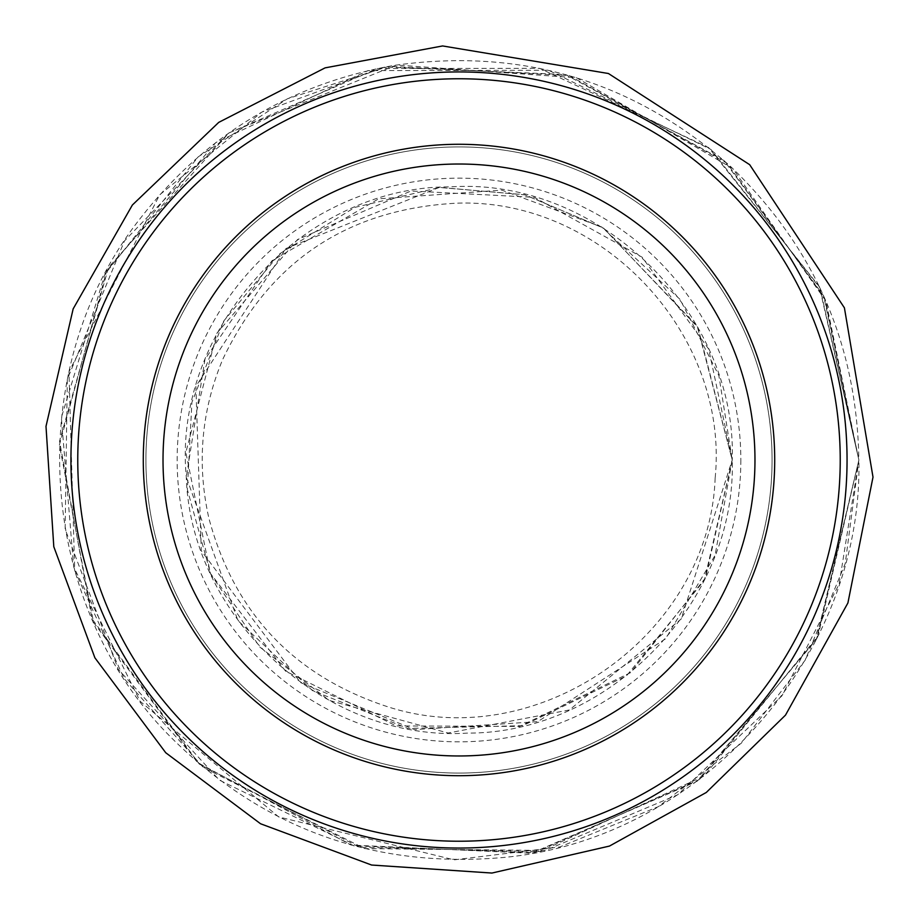<?xml version="1.0" encoding="UTF-8"?>
<svg xmlns="http://www.w3.org/2000/svg" width="919" height="919" viewBox="0 0 919 919"><rect width="100%" height="100%" fill="white"/><g stroke="black" fill="none" stroke-linecap="round" stroke-linejoin="round"><path stroke-width="0.69" stroke-dasharray="4.59 3.45" d="M774.706 459.994A315.711 315.711 0 0 1 301.133 733.408A315.711 315.711 0 0 1 301.133 186.58A315.711 315.711 0 0 1 774.706 459.994M772.075 459.994A313.08 313.08 0 0 1 302.454 731.122A313.08 313.08 0 0 1 302.454 188.855A313.08 313.08 0 0 1 772.075 459.994A313.08 313.08 0 0 1 302.454 731.122A313.08 313.08 0 0 1 302.454 188.855A313.08 313.08 0 0 1 772.075 459.994A313.08 313.08 0 0 1 302.454 731.122A313.08 313.08 0 0 1 302.454 188.855A313.08 313.08 0 0 1 772.075 459.994M847.054 459.994A388.059 388.059 0 0 1 264.959 796.061A388.059 388.059 0 0 1 264.959 123.927A388.059 388.059 0 0 1 847.054 459.994M740.84 459.994A281.846 281.846 0 0 1 318.077 704.08A281.846 281.846 0 0 1 318.077 215.908A281.846 281.846 0 0 1 740.84 459.994M715.154 477.96C709.514 636.27 536.053 756.475 385.842 706.148C293.287 675.235 234.322 612.674 208.946 518.465C196.666 464.026 201.238 411.034 222.674 359.501C269.612 261.226 347.451 209.13 456.203 203.214C601.026 197.436 729.491 333.735 715.154 477.96M732.236 459.994L704.379 580.199L626.471 675.902L522.785 725.688L407.795 728.399L312.586 690.697L237.929 620.601L186.293 477.145L204.937 359.409L271.944 260.801L378.651 198.826L501.74 190.118L601.761 227.016L680.049 299.387L718.865 375.561L732.236 459.994L715.062 555.34L665.689 638.705L537.764 721.633L414.618 729.606L300.524 682.599L201.295 550.814L195.873 386.302L285.958 248.532L439.202 187.465L524.381 194.69L603.163 227.878L697.153 326.05L732.236 459.994L705.528 577.821L630.606 672.616L519.568 726.435L396.169 725.918L285.591 671.157L210.371 573.341L185.856 452.401L217.045 333.011L297.584 239.514L411.034 190.991L534.272 197.321L642.151 257.228L708.698 349.059L732.236 459.994C736.498 602.014 608.642 733.661 467.243 733.109C326.142 742.196 190.578 618.51 186.247 476.49C172.473 329.013 303.523 185.787 450.735 186.879C597.626 176.907 737.084 311.955 732.236 459.994L681.209 618.992L569.332 709.973L448.104 733.017L329.094 700.381L259.859 647.091L210.681 574.03L187.35 489.517L191.91 402.327L223.731 321.018L279.858 253.655L354.803 207.395L439.856 187.419L525.025 194.851L603.726 228.234L697.958 327.486L732.236 459.994M858.874 459.994L818.105 635.914L704.092 775.969L540.085 851.568L359.547 847.318L199.285 764.068L91.992 618.809L59.551 441.154L108.568 267.349L229.061 132.83L396.434 65.031L576.581 77.782L732.73 168.487L825.986 301.179L858.874 459.994L824.435 297.641L727.044 163.249L569.171 75.576L388.817 66.317L287.417 98.781L198.182 156.862L104.915 274.184L61.355 417.548L73.669 566.874L140.079 701.254L278.744 816.945L454.158 859.851L559.843 846.95L658.383 806.629L741.415 743.092L805.147 660.21L845.204 563.646L858.874 459.994L819.989 287.98L710.904 149.429L548.586 70.269L367.991 70.602L215.816 142.548L106.719 270.737L59.39 445.014L93.543 622.347L197.459 762.494L351.15 845.066L531.55 853.246L697.153 781.219L816.164 639.808L858.874 459.994L823.654 295.872L724.172 160.676L565.449 74.531L385.015 67.007L261.708 112.164L159.676 194.817L68.948 371.816L74.715 570.63L124.237 678.727L203.352 767.491L364.705 848.605L545.277 850.454L677.728 794.751L781.943 695.821L839.162 584.024L858.874 459.994C856.933 344.326 814.177 246.499 730.616 166.511C633.834 80.883 521.498 47.214 393.573 65.49C290.209 84.031 206.097 134.599 141.25 217.194C22.228 366.681 34.933 600.153 169.487 735.843C260.686 827.376 370.702 868.03 499.511 857.818C697.923 842.011 863.263 658.946 858.874 459.994L819.369 286.671L708.641 147.603L539.614 68.316L377.433 68.511L228.659 133.106L124.502 240.881L67.305 379.375L65.157 529.195L118.287 669.342L219.285 780.07L353.941 845.836L534.399 852.706L699.474 779.484L816.819 638.521L858.874 459.994"/><path stroke-width="1.38" d="M774.706 459.994A315.711 315.711 0 0 1 301.133 733.408A315.711 315.711 0 0 1 301.133 186.58A315.711 315.711 0 0 1 774.706 459.994A315.711 315.711 0 0 1 301.133 733.408A315.711 315.711 0 0 1 301.133 186.58A315.711 315.711 0 0 1 774.706 459.994M847.054 459.994A388.059 388.059 0 0 1 264.959 796.061A388.059 388.059 0 0 1 264.959 123.927A388.059 388.059 0 0 1 847.054 459.994M754.97 459.994A295.975 295.975 0 0 1 311.001 716.315A295.975 295.975 0 0 1 311.001 203.673A295.975 295.975 0 0 1 754.97 459.994M840.23 459.994A381.247 381.247 0 0 1 268.371 790.156A381.247 381.247 0 0 1 268.371 129.832A381.247 381.247 0 0 1 840.23 459.994M873.004 477.11L847.904 602.979L785.492 715.131L706.297 792.465L609.458 846.077L491.918 873.05L371.586 865.032L260.559 823.757L165.742 752.741L94.898 657.809L53.796 546.713L45.996 426.359L73.164 308.864L132.37 205.017L218.722 122.388L325.085 67.868L442.59 45.95L608.424 73.509L749.674 164.685L844.412 307.842L873.004 477.11"/></g></svg>
